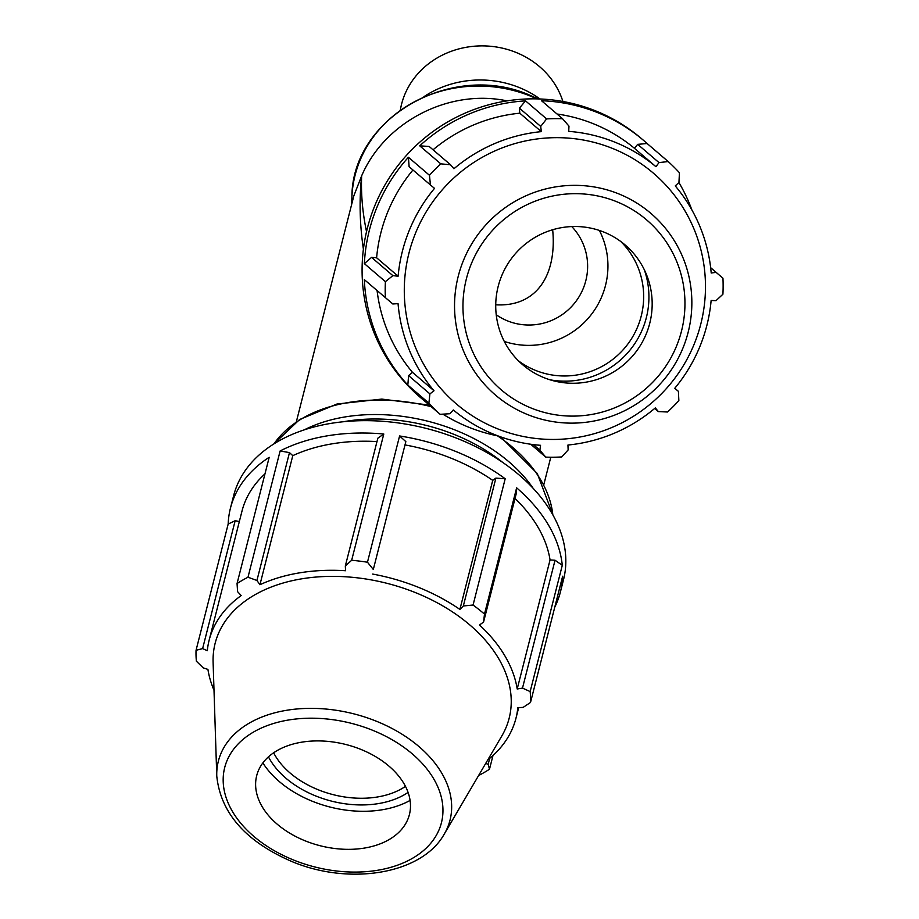 <?xml version="1.0" encoding="UTF-8"?>
<svg xmlns="http://www.w3.org/2000/svg" width="919" height="919" viewBox="0 0 919 919"><rect width="100%" height="100%" fill="white"/><g stroke="black" fill="none" stroke-linecap="round" stroke-linejoin="round"><path stroke-width="1.38" d="M507.047 100.883C449.173 88.534 384.854 121.687 361.649 175.828L353.826 195.885L296.377 421.637M400.351 110.062A83.342 75.898 2.4 0 1 516.168 52.486A83.342 75.898 2.4 0 1 562.899 101.481M423.889 96.725A95.852 87.282 2.4 0 1 519.304 87.569A95.852 87.282 2.4 0 1 540.004 98.976M366.532 231.645C362.534 212.634 360.914 194.035 361.649 175.828C359.134 199.997 359.708 224.443 363.407 249.175M554.766 607.16A170.21 112.807 -165.7 0 0 560.372 592.112A170.21 112.807 -165.7 0 0 562.646 576.213L530.516 702.461L523.129 707.389L517.811 707.676A158.298 104.904 -165.7 0 1 515.973 718.233A158.298 104.904 -165.7 0 1 487.748 759.944M516.11 494.192L516.627 487.84L484.485 614.099L483.566 622.06L516.11 494.192M555.042 560.234L522.497 688.101L530.16 691.57L562.29 565.311L555.042 560.234L550.056 559.924A158.298 104.904 -165.7 0 0 515.019 498.466M562.29 565.311A170.21 112.807 -165.7 0 0 516.627 487.84M405.842 441.625L399.593 435.962L367.462 562.221L373.309 569.481L405.842 441.625L373.309 569.481M495.881 478.11L463.337 605.977L473.067 605.024L505.197 478.765L495.881 478.11L492.733 480.361A158.298 104.904 -165.7 0 0 405.52 445.014M505.197 478.765A170.21 112.807 -165.7 0 0 399.593 435.962M264.982 473.836A158.298 104.904 -165.7 0 0 241.996 511.09L209.153 640.152A158.298 104.904 -165.7 0 1 241.192 595.569L237.584 591.675L237.056 583.542L269.198 457.283A170.21 112.807 -165.7 0 0 230.451 508.15A170.21 112.807 -165.7 0 0 228.176 524.048L196.046 650.307A170.21 112.807 -165.7 0 0 196.39 661.198L203.237 667.883L207.924 669.4A158.298 104.904 -165.7 0 0 214.012 690.284M239.354 521.498L235.161 520.728L228.176 524.048M383.797 434.009L377.858 438.168L345.314 566.024L351.667 560.268L383.797 434.009A170.21 112.807 -165.7 0 0 280.123 450.965L247.992 577.224A170.21 112.807 -165.7 0 0 237.056 583.542M376.997 441.579A158.298 104.904 -165.7 0 0 292.782 455.663L289.474 452.607L280.123 450.965M345.314 566.024L345.567 570.733A158.298 104.904 -165.7 0 0 259.939 584.725L256.929 580.475L289.474 452.607M292.782 455.663L259.939 584.725M492.733 480.361L459.891 609.423A158.298 104.904 -165.7 0 0 372.677 574.076M463.337 605.977L459.891 609.423M209.153 640.152A158.298 104.904 -165.7 0 0 207.315 650.709L202.617 648.596L235.161 520.728M550.056 559.924L517.202 688.986A158.298 104.904 -165.7 0 0 479.488 625.012L483.566 622.06M522.497 688.101L517.202 688.986M489.666 758.393L488.161 764.309L489.494 769.226L492.998 755.475M488.161 764.309L485.691 763.436M560.372 592.112L563.508 579.751A170.21 112.807 -165.7 0 0 426.37 428.449A170.21 112.807 -165.7 0 0 233.598 495.789L230.451 508.15M367.462 562.221A170.21 112.807 -165.7 0 0 351.667 560.268M484.485 614.099A170.21 112.807 -165.7 0 0 473.067 605.024M530.516 702.461A170.21 112.807 -165.7 0 0 530.16 691.57M478.604 775.533A170.21 112.807 -165.7 0 0 489.494 769.226M247.992 577.224L256.929 580.475M196.046 650.307L202.617 648.596M268.463 756.854A83.526 55.358 -165.7 0 0 315.47 795.854A83.526 55.358 -165.7 0 0 408.093 792.396M405.486 786.365A78.804 52.222 14.3 0 1 318.02 789.685A78.804 52.222 14.3 0 1 273.632 752.81M262.868 762.931A92.762 61.47 -165.7 0 0 312.184 801.196A92.762 61.47 -165.7 0 0 410.104 800.403M444.302 833.992L501.9 735.82A151.704 100.539 -165.7 0 0 386.968 583.324A151.704 100.539 -165.7 0 0 213.105 662.335L216.769 776.084C220.64 813.005 245.637 841.471 291.76 861.482C349.461 885.859 422.074 874.256 444.302 833.992A119.527 79.218 -165.7 0 0 353.746 713.833A119.527 79.218 -165.7 0 0 216.769 776.084M552.664 229.75C557.04 274.586 536.972 307.21 495.743 304.798M305.016 840.77A78.804 52.222 -165.7 0 0 405.635 823.734A78.804 52.222 -165.7 0 0 345.935 744.516A78.804 52.222 -165.7 0 0 255.631 785.561A78.804 52.222 -165.7 0 0 305.016 840.77M691.835 209.842A170.21 168.039 130.6 0 0 678.9 182.479M637.694 144.352L659.003 162.606L668.17 161.549L647.125 143.525L637.694 144.352L634.42 148.269A158.298 156.276 130.6 0 0 557.029 114.002M647.125 143.525A170.21 168.039 130.6 0 0 643.828 140.618A170.21 168.039 130.6 0 0 541.521 100.722L562.577 118.746L568.976 126.121L568.723 131.36A158.298 156.276 130.6 0 1 655.936 166.695L634.42 148.269M530.711 444.233L545.748 457.111L539.878 450.207L540.533 445.313A158.298 156.276 130.6 0 1 494.123 434.4A158.298 156.276 130.6 0 1 453.32 409.966L449.851 413.722L440.144 414.32L419.098 396.284A170.21 168.039 130.6 0 0 422.395 399.191A170.21 168.039 130.6 0 0 425.761 401.994M442.843 414.147A170.21 168.039 130.6 0 0 498.178 435.974M429.162 146.466L419.73 145.834L440.787 163.858L450.482 164.731L429.162 146.466M519.384 108.143L540.705 126.408L546.61 118.919L525.553 100.883L519.384 108.143L519.809 113.198A158.298 156.276 130.6 0 0 433.044 149.797M525.553 100.883A170.21 168.039 130.6 0 0 419.73 145.834M377.077 290.553A158.298 156.276 130.6 0 0 412.482 372.333L433.998 390.759A158.298 156.276 130.6 0 1 398.053 303.649L392.804 303.971L364.315 279.617A170.21 168.039 130.6 0 0 407.829 385.095L428.886 403.119L429.908 393.895L408.587 375.63L407.829 385.095M412.482 372.333L408.587 375.63M408.415 157.264L409.116 166.707L430.437 184.96L429.46 175.288L408.415 157.264A170.21 168.039 130.6 0 0 364.361 263.627L385.406 281.651L392.873 275.643L371.563 257.389L364.361 263.627M412.953 169.981A158.298 156.276 130.6 0 0 376.606 257.779L371.563 257.389M430.437 184.96L434.515 188.361A158.298 156.276 130.6 0 0 398.122 276.205L392.873 275.643M376.606 257.779L398.122 276.205M519.809 113.198L541.337 131.635A158.298 156.276 130.6 0 0 453.929 168.751L450.482 164.731M540.705 126.408L541.337 131.635M659.003 162.606L655.936 166.695M539.878 450.207L533.319 444.589M710.663 267.739L722.954 278.216L710.663 267.682M716.05 272.357L711.203 273.023A158.298 156.276 130.6 0 0 675.258 185.914L678.946 182.433L679.44 172.749A170.21 168.039 130.6 0 0 668.17 161.549M674.787 388.255L678.417 391.356L678.854 400.581A170.21 168.039 130.6 0 1 667.539 411.999L658.372 411.597L655.327 407.91A158.298 156.276 130.6 0 1 567.931 445.037L568.149 449.919L561.716 456.95A170.21 168.039 130.6 0 1 545.748 457.111M678.417 391.356L674.741 388.312A158.298 156.276 130.6 0 0 711.134 300.467L715.981 300.685L722.92 294.218A170.21 168.039 130.6 0 0 722.954 278.216M643.828 140.618L641.772 138.861A170.21 168.039 130.6 0 0 403.418 158.838A170.21 168.039 130.6 0 0 420.328 397.422L422.395 399.191M433.998 390.759L429.908 393.895M658.372 411.597L654.696 408.45M549.987 379.8A83.526 82.469 130.6 0 0 628.642 351.724A83.526 82.469 130.6 0 0 644.288 269.681M620.83 241.548A78.804 77.793 -49.4 0 1 630.4 340.432A78.804 77.793 -49.4 0 1 535.317 370.311A78.804 77.793 -49.4 0 1 518.58 360.937M504.301 341.443A78.804 77.793 130.6 0 0 588.803 317.606A78.804 77.793 130.6 0 0 599.372 230.439M496.903 428.541A151.704 149.763 130.6 0 0 704.241 267.337A151.704 149.763 130.6 0 0 463.521 169.785A151.704 149.763 130.6 0 0 496.903 428.541M562.577 118.746A170.21 168.039 130.6 0 0 546.61 118.919M440.787 163.858A170.21 168.039 130.6 0 0 429.46 175.288M385.406 281.651A170.21 168.039 130.6 0 0 385.371 297.653M428.886 403.119A170.21 168.039 130.6 0 0 440.144 414.32M543.841 377.606A78.804 77.793 130.6 0 0 651.537 293.873A78.804 77.793 130.6 0 0 526.495 243.19A78.804 77.793 130.6 0 0 543.841 377.606M496.237 314.769A58.345 57.598 130.6 0 0 507.414 320.834A58.345 57.598 130.6 0 0 577.385 299.341A58.345 57.598 130.6 0 0 571.779 226.579M351.598 204.65L351.908 197.057A127.661 116.242 2.4 0 1 530.596 96.15A127.661 116.242 2.4 0 1 536.891 98.884M533.066 488.196A148.085 98.138 -165.7 0 0 304.109 429.931M343.235 421.775A144.938 96.047 14.3 0 1 502.59 462.326M274.034 443.843A148.085 98.138 14.3 0 1 431.195 406.657M497.512 435.847A148.085 98.138 14.3 0 1 552.824 514.801M293.264 859.897A111.819 74.106 14.3 0 1 264.235 726.791A111.819 74.106 14.3 0 1 441.671 798.703A111.819 74.106 14.3 0 1 293.264 859.897M527.517 414.538A119.527 118 130.6 0 0 690.881 287.532A119.527 118 130.6 0 0 501.211 210.658A119.527 118 130.6 0 0 527.517 414.538M531.216 408.07A111.819 110.395 -49.4 0 1 506.61 217.343A111.819 110.395 -49.4 0 1 684.046 289.255A111.819 110.395 -49.4 0 1 531.216 408.07M538.155 98.919L530.424 95.496C452.803 60.528 351.816 117.483 351.908 197.057M550.78 457.225L543.818 484.612M273.816 443.98L299.64 419.501L336.963 404.027L381.81 399.087L429.403 405.118M500.545 436.835L537.259 473.492L552.951 515.031M518.672 707.63L515.973 718.233"/></g></svg>
